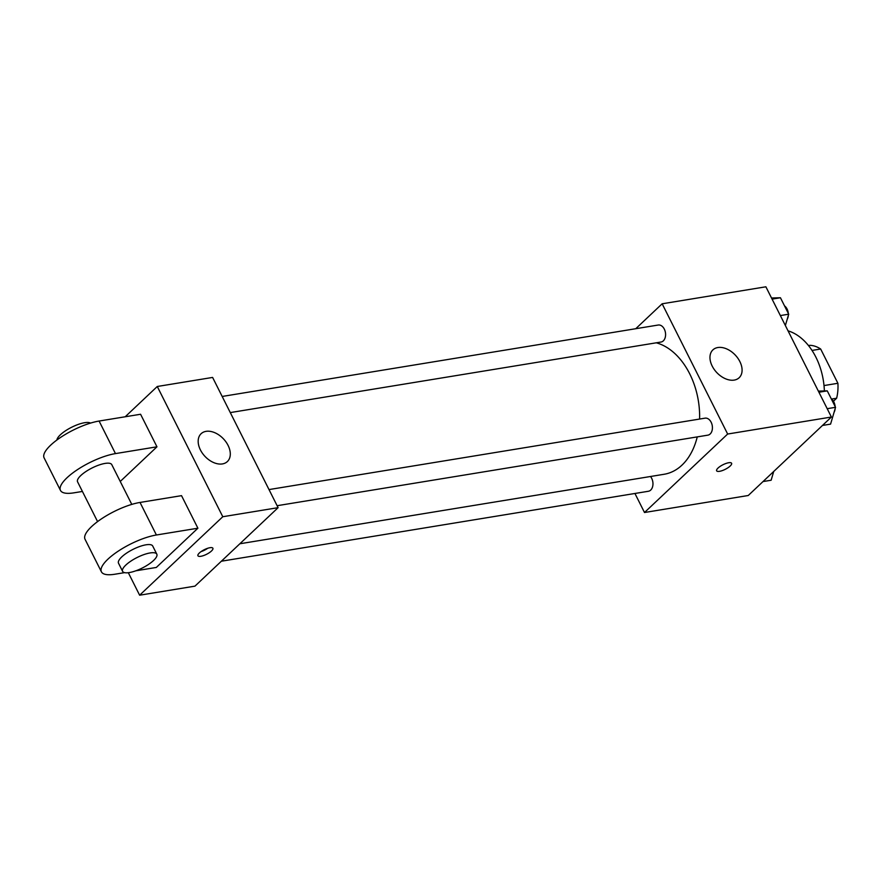 <?xml version="1.0" encoding="UTF-8"?>
<svg xmlns="http://www.w3.org/2000/svg" width="882" height="882" viewBox="0 0 882 882"><rect width="100%" height="100%" fill="white"/><g stroke="black" fill="none" stroke-linecap="round" stroke-linejoin="round"><path stroke-width="1.32" d="M812.024 350.43L820.668 349.018L837.9 383.284A37.055 25.236 -99.3 0 1 836.632 398.223L833.413 401.266M820.668 349.018A37.055 25.236 -99.3 0 0 810.029 345.314L808.496 345.568M824.02 385.555L837.9 383.284M831.45 399.072L836.632 398.223M824.372 390.947A57.429 39.106 -99.3 0 0 788.034 330.838M635.735 328.721L662.15 303.794L765.885 286.793L831.395 417.032L748.245 495.508L644.499 512.508L634.93 493.468M239.86 543.764L664.157 474.262A66.999 45.621 -99.3 0 0 697.254 436.888M699.602 419.049A66.999 45.621 -99.3 0 0 656.285 342.811M662.15 303.794L727.65 434.032L644.499 512.508M277.124 505.706L707.86 435.157A8.611 5.865 -99.3 0 0 712.259 425.708A8.611 5.865 -99.3 0 0 705.071 418.156L269.01 489.576M221.371 561.217L648.413 491.263A8.611 5.865 -99.3 0 0 652.856 485.442A8.611 5.865 -99.3 0 0 650.497 476.5M222.176 396.459L658.237 325.028A8.611 5.865 80.7 0 1 664.995 330.783A8.611 5.865 80.7 0 1 663.319 340.86A8.611 5.865 80.7 0 1 661.026 342.029L230.29 412.589M727.65 434.032L831.395 417.032M717.838 347.53A19.139 12.734 -133.3 0 1 737.826 358.18A19.139 12.734 -133.3 0 1 739.16 377.728A19.139 12.734 -133.3 0 1 716.757 372.546A19.139 12.734 -133.3 0 1 712.888 349.889A19.139 12.734 -133.3 0 1 717.838 347.53M731.597 463.271A8.379 2.558 -26.7 0 1 730.164 466.038A8.379 2.558 -26.7 0 1 722.27 470.602A8.379 2.558 -26.7 0 1 716.636 470.801A8.379 2.558 -26.7 0 1 722.964 464.748A8.379 2.558 -26.7 0 1 731.597 463.271A8.379 2.558 -26.7 0 1 730.164 466.038A8.379 2.558 -26.7 0 1 722.27 470.602A8.379 2.558 -26.7 0 1 716.636 470.79M125.2 416.767L157.272 386.492L212.606 377.43L278.106 507.668L194.955 586.144L139.632 595.207L128.32 572.716M771.518 297.995L780.438 297.752L788.706 314.201L785.366 325.524M772.081 299.119L780.438 297.752M780.361 315.569L788.706 314.201M787.207 319.273A8.611 5.865 -99.3 0 0 788.299 315.591M788.299 313.375A8.611 5.865 -99.3 0 0 784.528 305.878M818.353 391.112L827.272 390.869L835.541 407.319L830.579 424.121L822.476 425.455M818.915 392.236L827.272 390.869M827.195 408.686L835.541 407.319M834.041 412.39A8.611 5.865 -99.3 0 0 835.133 408.708M835.133 406.503A8.611 5.865 -99.3 0 0 831.362 399.006M773.723 471.462L771.133 480.238L763.018 481.561M222.418 463.921A19.139 12.734 -133.3 0 1 202.43 453.271A19.139 12.734 -133.3 0 1 201.096 433.724A19.139 12.734 -133.3 0 1 223.499 438.905A19.139 12.734 -133.3 0 1 227.369 461.562A19.139 12.734 -133.3 0 1 222.418 463.921M157.272 386.492L222.782 516.731L278.106 507.668L194.955 586.144M212.606 377.43L278.106 507.668M209.96 547.711A8.379 2.558 -26.7 0 1 212.893 548.24A8.379 2.558 -26.7 0 1 206.564 554.293A8.379 2.558 -26.7 0 1 197.932 555.759A8.379 2.558 -26.7 0 1 201.526 551.294A8.379 2.558 -26.7 0 1 209.96 547.711M222.782 516.731L139.632 595.207M201.052 551.625A8.379 2.558 153.3 0 0 207.7 548.273M120.25 481.462L156.963 446.81L140.58 414.253L99.093 421.045A38.279 11.72 153.3 0 0 60.527 437.461A38.279 11.72 153.3 0 0 44.1 457.868L60.472 490.425A38.279 11.72 -26.7 0 1 76.899 470.018A38.279 11.72 -26.7 0 1 115.465 453.602L99.093 421.045M135.85 570.797L156.323 567.446L197.899 528.208L181.527 495.651L140.029 502.442A38.279 11.72 153.3 0 0 101.463 518.859A38.279 11.72 153.3 0 0 85.036 539.266L101.419 571.823A38.279 11.72 153.3 0 0 114.825 574.237L124.583 572.639M131.782 504.394L111.771 464.627A19.139 5.854 153.3 0 0 98.883 465.068A19.139 5.854 153.3 0 0 80.846 475.486A19.139 5.854 153.3 0 0 77.572 481.826L97.582 521.604M82.412 491.45L73.89 492.84A38.279 11.72 -26.7 0 1 60.472 490.425M156.963 446.81L115.465 453.602M90.515 423.095A19.139 5.854 153.3 0 0 76.822 424.948A19.139 5.854 153.3 0 0 60.373 434.793A19.139 5.854 153.3 0 0 56.911 439.997M156.809 554.161L152.718 546.024A19.139 5.854 153.3 0 0 132.984 549.387A19.139 5.854 153.3 0 0 118.519 563.223L122.609 571.36A19.139 5.854 -26.7 0 1 137.074 557.523A19.139 5.854 -26.7 0 1 156.809 554.161A19.139 5.854 -26.7 0 1 153.545 560.5A19.139 5.854 -26.7 0 1 135.497 570.919A19.139 5.854 -26.7 0 1 122.609 571.36M197.899 528.208L156.401 534.999A38.279 11.72 153.3 0 0 117.835 551.415A38.279 11.72 153.3 0 0 101.419 571.823M156.401 534.999L140.029 502.442"/></g></svg>
